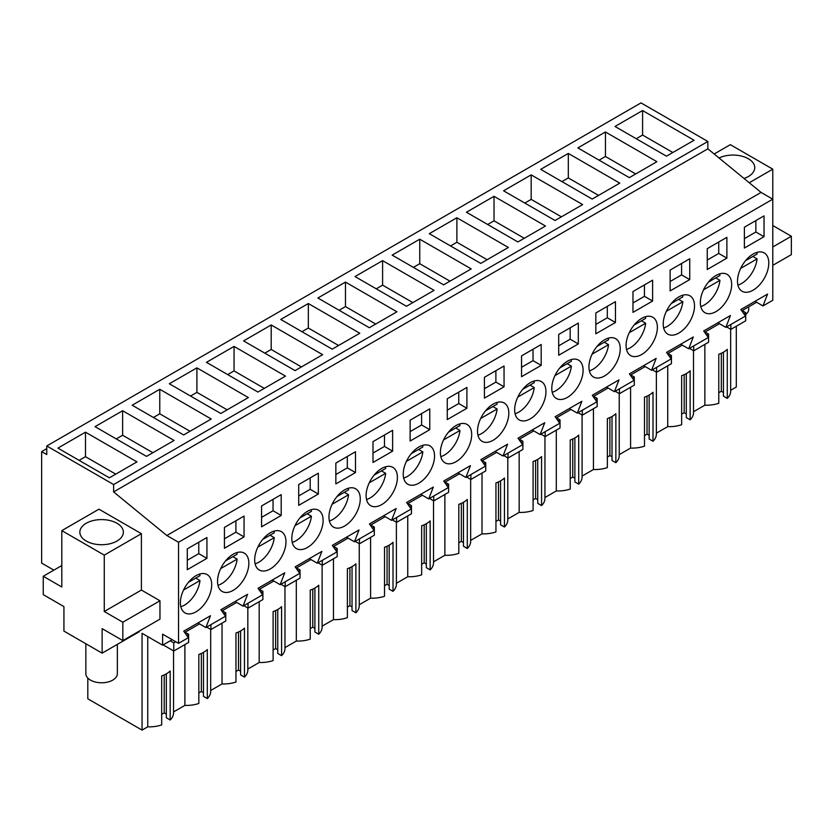 <?xml version="1.0" encoding="UTF-8"?>
<svg xmlns="http://www.w3.org/2000/svg" width="833" height="833" viewBox="0 0 833 833"><rect width="100%" height="100%" fill="white"/><g stroke="black" fill="none" stroke-linecap="round" stroke-linejoin="round"><path stroke-width="1.25" d="M736.299 326.234L736.299 387.033L730.656 390.292M46.763 445.967L641.004 102.886L707.852 141.475L707.852 148.826L761.07 192.423L166.829 535.504L113.611 491.918L113.611 484.556L46.763 445.967L46.763 454.537L41.65 451.59L41.65 563.098L53.853 570.136M755.021 301.327L762.986 305.93L772.785 300.265L772.785 199.181L761.07 192.423M704.864 344.383L704.864 405.192L693.514 411.741M686.298 373.632L686.298 417.593L690.13 419.811A24.188 13.963 0 0 0 693.514 412.689L693.514 350.693M681.644 414.157L684.174 412.689L686.298 413.918M667.722 365.833L667.722 426.631A24.188 13.963 0 0 0 681.644 424.715L681.644 375.693A24.188 13.963 180 0 0 690.13 370.8L690.13 419.811M667.722 426.631L656.373 433.181M649.157 395.071L649.157 439.033L652.999 441.251A24.188 13.963 0 0 0 656.373 434.139L656.373 372.132M644.503 435.597L647.033 434.139L649.157 435.357M630.581 387.272L630.581 448.071A24.188 13.963 0 0 0 644.503 446.155L644.503 397.143A24.188 13.963 180 0 0 652.999 392.239L652.999 441.251M630.581 448.071L619.231 454.62M612.016 416.51L612.016 460.482L615.858 462.69A24.188 13.963 0 0 0 619.231 455.578L619.231 393.572M607.361 457.036L609.891 455.578L612.016 456.807M593.44 408.711L593.44 469.51A24.188 13.963 0 0 0 607.361 467.594L607.361 418.582A24.188 13.963 180 0 0 615.858 413.678L615.858 462.69M593.44 469.51L582.09 476.07M574.874 437.96L574.874 481.922L578.716 484.14A24.188 13.963 0 0 0 582.09 477.017L582.09 415.021M570.23 478.486L572.75 477.017L574.874 478.246M556.298 430.151L556.298 490.96A24.188 13.963 0 0 0 570.23 489.044L570.23 440.022A24.188 13.963 180 0 0 578.716 435.128L578.716 484.14M556.298 490.96L544.949 497.509M537.733 459.399L537.733 503.361L541.575 505.579A24.188 13.963 0 0 0 544.949 498.467L544.949 436.461M533.089 499.925L535.609 498.467L537.733 499.685M519.157 451.601L519.157 512.399A24.188 13.963 0 0 0 533.089 510.483L533.089 461.472A24.188 13.963 180 0 0 541.575 456.567L541.575 505.579M519.157 512.399L507.807 518.949M500.591 480.839L500.591 524.811L504.434 527.018A24.188 13.963 0 0 0 507.807 519.907L507.807 457.9M495.947 521.364L498.478 519.907L500.591 521.135M482.015 473.04L482.015 533.838A24.188 13.963 0 0 0 495.947 531.923L495.947 482.911A24.188 13.963 180 0 0 504.434 478.007L504.434 527.018M482.015 533.838L470.666 540.398M463.46 502.289L463.46 546.25L467.292 548.468A24.188 13.963 0 0 0 470.666 541.346L470.666 479.35M458.806 542.804L461.336 541.346L463.46 542.575M444.874 494.479L444.874 555.288A24.188 13.963 0 0 0 458.806 553.362L458.806 504.35A24.188 13.963 180 0 0 467.292 499.456L467.292 548.468M444.874 555.288L433.535 561.838M426.319 523.728L426.319 567.69L430.151 569.907A24.188 13.963 0 0 0 433.535 562.796L433.535 500.789M421.665 564.253L424.195 562.796L426.319 564.014M407.743 515.929L407.743 576.728A24.188 13.963 0 0 0 421.665 574.812L421.665 525.8A24.188 13.963 180 0 0 430.151 520.896L430.151 569.907M407.743 576.728L396.393 583.277M389.178 545.167L389.178 589.139L393.009 591.347A24.188 13.963 0 0 0 396.393 584.235L396.393 522.229M384.523 585.693L387.053 584.235L389.178 585.464M370.602 537.368L370.602 598.167A24.188 13.963 0 0 0 384.523 596.251L384.523 547.239A24.188 13.963 180 0 0 393.009 542.335L393.009 591.347M370.602 598.167L359.252 604.727M352.036 566.617L352.036 610.579L355.878 612.796A24.188 13.963 0 0 0 359.252 605.674L359.252 543.678M347.382 607.132L349.912 605.674L352.036 606.903M333.46 558.808L333.46 619.617A24.188 13.963 0 0 0 347.382 617.69L347.382 568.679A24.188 13.963 180 0 0 355.878 563.785L355.878 612.796M333.46 619.617L322.111 626.166M314.895 588.056L314.895 632.018L318.737 634.236A24.188 13.963 0 0 0 322.111 627.124L322.111 565.118M310.24 628.582L312.771 627.124L314.895 628.342M296.319 580.257L296.319 641.056A24.188 13.963 0 0 0 310.24 639.14L310.24 590.128A24.188 13.963 180 0 0 318.737 585.224L318.737 634.236M296.319 641.056L284.969 647.605M277.753 609.496L277.753 653.468L281.596 655.675A24.188 13.963 0 0 0 284.969 648.563L284.969 586.557M273.099 650.021L275.629 648.563L277.753 649.792M259.178 601.697L259.178 662.495A24.188 13.963 0 0 0 273.099 660.579L273.099 611.568A24.188 13.963 180 0 0 281.596 606.663L281.596 655.675M259.178 662.495L247.828 669.055M240.612 630.945L240.612 674.907L244.454 677.125A24.188 13.963 0 0 0 247.828 670.003L247.828 608.007M235.968 671.46L238.488 670.003L240.612 671.231M222.036 623.136L222.036 683.945A24.188 13.963 0 0 0 235.968 682.019L235.968 633.007A24.188 13.963 180 0 0 244.454 628.113L244.454 677.125M222.036 683.945L210.687 690.495M203.471 652.385L203.471 696.346L207.313 698.564A24.188 13.963 0 0 0 210.687 691.442L210.687 629.446M198.827 692.91L201.357 691.442L203.471 692.671M184.895 644.586L184.895 705.384A24.188 13.963 0 0 0 198.827 703.469L198.827 654.457A24.188 13.963 180 0 0 207.313 649.553L207.313 698.564M184.895 705.384L173.545 711.934M166.34 673.824L166.34 717.796L170.171 720.004A24.188 13.963 0 0 0 173.545 712.892L173.545 650.885M161.685 714.35L164.216 712.892L166.34 714.11M147.753 636.61L147.753 726.824A24.188 13.963 0 0 0 161.685 724.908L161.685 675.896A24.188 13.963 180 0 0 170.171 670.992L170.171 720.004M147.753 726.824L142.058 730.114L87.809 698.804L87.809 678.072M723.44 352.192L723.44 396.154L727.271 398.372A24.188 13.963 0 0 0 730.656 391.25L730.656 329.243M718.785 392.707L721.316 391.25L723.44 392.478M704.864 405.192A24.188 13.963 0 0 0 718.785 403.266L718.785 354.254A24.188 13.963 180 0 0 727.271 349.35L727.271 398.372M46.763 448.643L41.65 451.59M707.852 141.475L113.611 484.556M642.587 110.539L615.004 126.47L666.462 156.177L694.056 140.256L642.587 110.539L642.587 135.05L636.225 138.726M271.194 324.964L243.6 340.895L295.069 370.612L322.652 354.681L271.194 324.964L271.194 349.475L264.821 353.15M308.335 303.524L359.794 333.242L332.211 349.162L280.742 319.456L308.335 303.524L308.335 328.025L301.962 331.711M196.911 367.853L169.318 383.784L220.787 413.491L248.38 397.57L196.911 367.853L196.911 392.353L190.549 396.029M234.052 346.413L285.511 376.12L257.928 392.051L206.459 362.334L234.052 346.413L234.052 370.914L227.68 374.59M582.642 204.585L531.173 174.868L503.58 190.799L555.049 220.506L582.642 204.585M494.031 196.307L545.5 226.024L517.907 241.955L466.438 212.238L494.031 196.307L494.031 220.818L487.669 224.493M656.914 161.696L605.456 131.978L577.863 147.91L629.332 177.627L656.914 161.696M619.773 183.135L568.314 153.428L540.721 169.359L592.19 199.066L619.773 183.135M382.607 260.635L434.076 290.353L406.483 306.284L355.025 276.566L382.607 260.635L382.607 285.146L376.245 288.822M396.935 311.792L345.466 282.085L317.883 298.006L369.342 327.723L396.935 311.792M456.89 217.757L508.359 247.463L480.766 263.395L429.297 233.677L456.89 217.757L456.89 242.257L450.528 245.933M471.218 268.913L419.749 239.196L392.166 255.127L443.625 284.834L471.218 268.913M122.628 410.742L95.035 426.663L146.504 456.38L174.097 440.449L122.628 410.742L122.628 435.243L116.266 438.918M159.769 389.292L211.238 419.009L183.645 434.941L132.176 405.223L159.769 389.292L159.769 413.803L153.407 417.479M136.956 461.888L85.487 432.181L57.904 448.112L109.362 477.819L136.956 461.888M707.852 148.826L113.611 491.918M749.252 182.739L772.785 169.161L772.785 199.181L178.533 542.262L166.829 535.504M762.986 305.93L767.578 294.08L740.839 309.522L745.441 316.061L725.845 327.369L730.437 315.53L703.698 330.961L708.3 337.5L688.704 348.808L693.295 336.969L666.556 352.401L671.159 358.94L651.562 370.258L656.154 358.409L629.425 373.85L634.017 380.389L614.421 391.697L619.013 379.858L592.284 395.29L596.876 401.829L577.279 413.137L581.882 401.298L555.142 416.729L559.734 423.268L540.138 434.587L544.74 422.737L518.001 438.179L522.593 444.718L503.007 456.026L507.599 444.187L480.86 459.618L485.452 466.157L475.664 471.811L465.866 477.465L470.458 465.626L443.718 481.058L448.31 487.597L428.724 498.915L433.316 487.066L406.577 502.507L411.179 509.036L401.381 514.7L391.583 520.354L396.175 508.515L369.435 523.947L374.038 530.486L354.441 541.794L359.033 529.955L332.305 545.386L336.896 551.925L317.3 563.243L321.892 551.394L295.163 566.836L299.755 573.364L289.957 579.029L280.159 584.683L284.761 572.833L258.022 588.275L262.614 594.814L243.017 606.122L247.62 594.283L220.88 609.714L225.472 616.253L205.886 627.561L210.478 615.722L183.739 631.164L188.331 637.693L178.533 643.357L178.533 542.262M764.028 236.707L764.028 215.872L744.39 227.211L744.39 248.036L764.028 236.707L755.864 232.001L755.864 220.589M726.886 258.147L726.886 237.322L707.259 248.651L707.259 269.486L726.886 258.147L718.733 253.44L718.733 242.028M670.117 270.1L689.745 258.761L689.745 279.596L670.117 290.925L670.117 270.1M595.834 312.979L595.834 333.814L615.462 322.475L615.462 301.65L595.834 312.979M225.681 560.755A22.137 12.776 120 0 0 222.119 591.451A22.137 12.776 120 0 0 240.695 583.818A22.137 12.776 120 0 0 244.256 553.112A22.137 12.776 120 0 0 225.681 560.755M686.371 326.505A22.137 12.776 120 0 0 689.932 295.809A22.137 12.776 120 0 0 671.367 303.441A22.137 12.776 120 0 0 667.806 334.148A22.137 12.776 120 0 0 686.371 326.505M612.088 369.383A22.137 12.776 120 0 0 615.66 338.687A22.137 12.776 120 0 0 597.084 346.33A22.137 12.776 120 0 0 593.523 377.026A22.137 12.776 120 0 0 612.088 369.383M522.801 389.219A22.137 12.776 120 0 0 519.24 419.915A22.137 12.776 120 0 0 537.816 412.273A22.137 12.776 120 0 0 541.377 381.576A22.137 12.776 120 0 0 522.801 389.219M337.105 496.426A22.137 12.776 120 0 0 333.544 527.122A22.137 12.776 120 0 0 352.109 519.49A22.137 12.776 120 0 0 355.67 488.784A22.137 12.776 120 0 0 337.105 496.426M484.41 377.307L504.048 365.979L504.048 386.804L484.41 398.143L484.41 377.307M447.269 398.757L447.269 419.582L466.907 408.253L466.907 387.418L447.269 398.757M521.552 355.868L541.19 344.529L541.19 365.364L521.552 376.693L521.552 355.868M578.321 343.925L578.321 323.089L558.693 334.429L558.693 355.254L578.321 343.925L570.168 339.208L570.168 327.796M299.963 517.876A22.137 12.776 120 0 0 296.402 548.572A22.137 12.776 120 0 0 314.968 540.929A22.137 12.776 120 0 0 318.539 510.233A22.137 12.776 120 0 0 299.963 517.876M374.246 474.987A22.137 12.776 120 0 0 370.685 505.683A22.137 12.776 120 0 0 389.25 498.04A22.137 12.776 120 0 0 392.812 467.344A22.137 12.776 120 0 0 374.246 474.987M426.392 476.601A22.137 12.776 120 0 0 429.953 445.905A22.137 12.776 120 0 0 411.387 453.548A22.137 12.776 120 0 0 407.816 484.244A22.137 12.776 120 0 0 426.392 476.601M410.138 420.196L410.138 441.021L429.766 429.693L429.766 408.857L410.138 420.196M392.624 451.132L372.997 462.471L372.997 441.636L392.624 430.307L392.624 451.132L384.471 446.426L372.997 453.048M318.341 494.021L318.341 473.186L298.714 484.525L298.714 505.35L318.341 494.021L310.188 489.315L310.188 477.903M355.483 472.571L335.855 483.911L335.855 463.075L355.483 451.746L355.483 472.571L347.33 467.865L335.855 474.487M632.976 291.54L652.603 280.2L652.603 301.036L632.976 312.365L632.976 291.54M574.947 390.833A22.137 12.776 120 0 0 578.519 360.127A22.137 12.776 120 0 0 559.943 367.769A22.137 12.776 120 0 0 556.382 398.476A22.137 12.776 120 0 0 574.947 390.833M448.529 432.098A22.137 12.776 120 0 0 444.957 462.794A22.137 12.776 120 0 0 463.533 455.162A22.137 12.776 120 0 0 467.094 424.455A22.137 12.776 120 0 0 448.529 432.098M634.225 324.891A22.137 12.776 120 0 0 630.664 355.587A22.137 12.776 120 0 0 649.23 347.944A22.137 12.776 120 0 0 652.791 317.248A22.137 12.776 120 0 0 634.225 324.891M485.66 410.659A22.137 12.776 120 0 0 482.099 441.355A22.137 12.776 120 0 0 500.675 433.712A22.137 12.776 120 0 0 504.236 403.016A22.137 12.776 120 0 0 485.66 410.659M244.059 536.9L244.059 516.075L224.431 527.404L224.431 548.239L244.059 536.9L235.906 532.193L235.906 520.781M281.2 515.46L261.572 526.8L261.572 505.964L281.2 494.635L281.2 515.46L273.047 510.754L261.572 517.376M277.826 562.369A22.137 12.776 120 0 0 281.398 531.673A22.137 12.776 120 0 0 262.822 539.315A22.137 12.776 120 0 0 259.261 570.011A22.137 12.776 120 0 0 277.826 562.369M206.928 558.349L187.29 569.678L187.29 548.853L206.928 537.514L206.928 558.349L198.764 553.643L187.29 560.265M188.539 582.194A22.137 12.776 120 0 0 184.978 612.901A22.137 12.776 120 0 0 203.554 605.258A22.137 12.776 120 0 0 207.115 574.562A22.137 12.776 120 0 0 188.539 582.194M745.65 260.562A22.137 12.776 120 0 0 742.078 291.258A22.137 12.776 120 0 0 760.654 283.616A22.137 12.776 120 0 0 764.215 252.92A22.137 12.776 120 0 0 745.65 260.562M708.508 282.002A22.137 12.776 120 0 0 704.937 312.698A22.137 12.776 120 0 0 723.513 305.055A22.137 12.776 120 0 0 727.074 274.359A22.137 12.776 120 0 0 708.508 282.002M223.848 613.942L225.764 612.838L225.764 620.991L210.905 629.571L210.905 624.667M222.307 611.755L222.307 610.724L236.655 602.446M260.989 592.492L262.895 591.388L262.895 599.552L248.047 608.121L248.047 603.227M259.448 590.305L259.448 589.285L273.797 581.007M298.131 571.053L300.036 569.949L300.036 578.102L285.188 586.682L285.188 581.778M296.59 568.866L296.59 567.846L310.938 559.557M335.272 549.613L337.178 548.51L337.178 556.663L322.319 565.243L322.319 560.338M333.731 547.427L333.731 546.406L348.079 538.118M372.403 528.164L374.319 527.06L374.319 535.223L359.46 543.793L359.46 538.899M370.872 525.977L370.872 524.957L385.21 516.679M409.544 506.724L411.46 505.621L411.46 513.774L396.602 522.353L396.602 517.449M408.014 504.538L408.014 503.517L422.352 495.239M446.686 485.285L448.602 484.181L448.602 492.334L433.743 500.914L433.743 496.01M445.155 483.098L445.155 482.078L459.493 473.79M483.827 463.835L485.743 462.731L485.743 470.895L470.884 479.475L470.884 474.571M482.286 461.649L482.286 460.628L496.635 452.35M520.969 442.396L522.885 441.292L522.885 449.445L508.026 458.025L508.026 453.121M519.428 440.209L519.428 439.189L533.776 430.911M558.11 420.957L560.015 419.853L560.015 428.006L545.167 436.586L545.167 431.681M556.569 418.77L556.569 417.75L570.917 409.461M595.251 399.517L597.157 398.413L597.157 406.566L582.309 415.146L582.309 410.242M593.71 397.331L593.71 396.3L608.059 388.022M632.393 378.067L634.298 376.964L634.298 385.127L619.44 393.697L619.44 388.803M630.852 375.881L630.852 374.86L645.2 366.582M669.524 356.628L671.44 355.524L671.44 363.677L656.581 372.257L656.581 367.353M667.993 354.441L667.993 353.421L682.342 345.133M706.665 335.189L708.581 334.085L708.581 342.238L693.722 350.818L693.722 345.914M705.135 333.002L705.135 331.971L719.473 323.693M743.807 313.739L745.722 312.635L745.722 320.799L730.864 329.368L730.864 324.474M742.276 311.552L742.276 310.532L756.614 302.254M172.171 639.682L162.622 645.19L162.622 634.163L178.533 643.357M186.707 635.381L188.622 634.277L188.622 642.43L173.764 651.01L173.764 642.857L175.721 641.722M185.165 633.195L185.165 632.174L199.514 623.886M772.785 169.161L730.333 144.661L714.162 153.99M772.785 246.974L791.35 236.249L791.35 254.627L772.785 265.352M791.35 236.249L772.785 225.524M744.025 178.46A21.762 12.568 0 0 0 748.378 176.513A21.762 12.568 0 0 0 754.75 167.631A21.762 12.568 0 0 0 742.203 156.25A21.762 12.568 0 0 0 719.035 157.989M684.174 412.689L684.174 374.704M647.033 434.139L647.033 396.144M609.891 455.578L609.891 417.593M572.75 477.017L572.75 439.033M535.609 498.467L535.609 460.472M498.478 519.907L498.478 481.922M461.336 541.346L461.336 503.361M424.195 562.796L424.195 524.8M387.053 584.235L387.053 546.25M349.912 605.674L349.912 567.69M312.771 627.124L312.771 589.129M275.629 648.563L275.629 610.568M238.488 670.003L238.488 632.018M201.357 691.442L201.357 653.457M164.216 712.892L164.216 674.897M162.622 645.19L142.058 633.319L142.058 730.114M122.826 640.598L159.967 619.148L159.967 600.77L141.402 590.056L141.402 533.693L98.95 509.182L61.809 530.621L61.809 586.984L43.243 576.269L43.243 594.647L63.933 606.591L63.933 631.102L102.136 653.155L102.136 628.644L122.826 640.598L122.826 622.22L104.26 611.495L104.26 555.132L61.809 530.621M102.136 653.155L139.278 631.716L139.278 631.102M721.316 391.25L721.316 353.265M672.835 152.501L642.587 135.05M301.431 366.936L271.194 349.475M338.573 345.487L308.335 328.025M227.149 409.815L196.911 392.353M264.29 388.376L234.052 370.914M531.173 174.868L531.173 199.379L524.8 203.054M561.411 216.83L531.173 199.379M524.269 238.28L494.031 220.818M605.456 131.978L605.456 156.489L599.083 160.165M635.694 173.951L605.456 156.489M568.314 153.428L568.314 177.929L561.942 181.604M598.552 195.391L568.314 177.929M412.856 302.608L382.607 285.146M345.466 282.085L345.466 306.586L339.104 310.261M375.714 324.047L345.466 306.586M487.138 259.719L456.89 242.257M419.749 239.196L419.749 263.707L413.387 267.383M449.997 281.158L419.749 263.707M152.876 452.704L122.628 435.243M190.007 431.265L159.769 413.803M85.487 432.181L85.487 456.682L79.125 460.357M115.735 474.144L85.487 456.682M197.921 622.969L205.886 627.561M235.062 601.53L243.017 606.122M272.204 580.091L280.159 584.683M309.345 558.641L317.3 563.243M346.486 537.202L354.441 541.794M383.628 515.762L391.583 520.354M420.759 494.313L428.724 498.915M457.9 472.873L465.866 477.465M495.041 451.434L503.007 456.026M532.183 429.984L540.138 434.587M569.324 408.545L577.279 413.137M606.466 387.106L614.421 391.697M643.607 365.656L651.562 370.258M680.748 344.216L688.704 348.808M717.879 322.777L725.845 327.369M755.864 232.001L744.39 238.623M718.733 253.44L707.259 260.063M689.745 279.596L681.592 274.88L681.592 263.467M681.592 274.88L670.117 281.512M615.462 322.475L607.309 317.769L607.309 306.357M607.309 317.769L595.834 324.391M504.048 386.804L495.885 382.097L495.885 370.685M495.885 382.097L484.41 388.719M466.907 408.253L458.744 403.536L458.744 392.124M458.744 403.536L447.269 410.169M541.19 365.364L533.026 360.658L533.026 349.246M533.026 360.658L521.552 367.28M570.168 339.208L558.693 345.841M429.766 429.693L421.613 424.986L421.613 413.574M421.613 424.986L410.138 431.609M384.471 446.426L384.471 435.013M310.188 489.315L298.714 495.937M347.33 467.865L347.33 456.453M652.603 301.036L644.45 296.329L644.45 284.917M644.45 296.329L632.976 302.952M235.906 532.193L224.431 538.816M273.047 510.754L273.047 499.342M198.764 553.643L198.764 542.231M210.905 629.571L206.657 627.114M225.764 612.838L222.307 610.839M248.047 608.121L243.798 605.674M262.895 591.388L259.448 589.4M285.188 586.682L280.94 584.235M300.036 569.949L296.59 567.96M322.319 565.243L318.081 562.785M337.178 548.51L333.731 546.521M359.46 543.793L355.222 541.346M374.319 527.06L370.872 525.071M396.602 522.353L392.364 519.907M411.46 505.621L408.014 503.632M433.743 500.914L429.495 498.457M448.602 484.181L445.155 482.192M470.884 479.475L466.636 477.017M485.743 462.731L482.286 460.743M508.026 458.025L503.778 455.578M522.885 441.292L519.428 439.303M545.167 436.586L540.919 434.139M560.015 419.853L556.569 417.864M582.309 415.146L578.06 412.689M597.157 398.413L593.71 396.414M619.44 393.697L615.202 391.25M634.298 376.964L630.852 374.975M656.581 372.257L652.343 369.81M671.44 355.524L667.993 353.536M693.722 350.818L689.485 348.361M708.581 334.085L705.135 332.086M730.864 329.368L726.615 326.921M745.722 312.635L742.276 310.647M173.764 642.857L170.213 640.806M173.764 651.01L163.153 644.888M188.622 634.277L185.165 632.289M141.402 533.693L104.26 555.132M116.995 541.044A21.762 12.568 0 0 0 123.367 532.152A21.762 12.568 0 0 0 109.935 520.552A21.762 12.568 0 0 0 86.215 523.27A21.762 12.568 0 0 0 79.843 532.152A21.762 12.568 0 0 0 93.275 543.762A21.762 12.568 0 0 0 116.995 541.044M141.402 590.056L104.26 611.495M159.967 600.77L122.826 622.22M61.809 565.545L43.243 576.269M748.742 306.794L748.742 309.158A15.754 9.101 180 0 1 745.722 314.51M737.934 285.094A22.137 12.776 120 0 0 757.093 258.907L752.845 256.46M745.556 260.667L757.093 254.003A22.137 12.776 120 0 0 756.801 252.409M740.672 268.393L757.093 258.907M700.792 306.534A22.137 12.776 120 0 0 719.951 280.346L715.703 277.899M708.414 282.106L719.951 275.452A22.137 12.776 120 0 0 719.66 273.849M703.531 289.832L719.951 280.346M663.651 327.983A22.137 12.776 120 0 0 682.81 301.796L678.562 299.339M671.283 303.545L682.81 296.892A22.137 12.776 120 0 0 682.519 295.288M666.39 311.271L682.81 301.796M626.51 349.423A22.137 12.776 120 0 0 645.669 323.235L641.42 320.788M634.142 324.995L645.669 318.331A22.137 12.776 120 0 0 645.377 316.738M629.248 332.721L645.669 323.235M589.368 370.862A22.137 12.776 120 0 0 608.527 344.675L604.279 342.228M597.001 346.434L608.527 339.781A22.137 12.776 120 0 0 608.246 338.177M592.107 354.16L608.527 344.675M552.227 392.301A22.137 12.776 120 0 0 571.386 366.124L567.148 363.667M559.859 367.874L571.386 361.22A22.137 12.776 120 0 0 571.105 359.617M554.965 375.6L571.386 366.124M515.086 413.751A22.137 12.776 120 0 0 534.245 387.564L530.007 385.117M522.718 389.323L534.245 382.659A22.137 12.776 120 0 0 533.963 381.056M517.824 397.049L534.245 387.564M477.944 435.19A22.137 12.776 120 0 0 497.103 409.003L492.865 406.556M485.577 410.763L497.103 404.109A22.137 12.776 120 0 0 496.822 402.506M480.683 418.489L497.103 409.003M440.813 456.63A22.137 12.776 120 0 0 459.972 430.453L455.724 427.995M448.435 432.202L459.972 425.548A22.137 12.776 120 0 0 459.681 423.945M443.541 439.928L459.972 430.453M403.672 478.08A22.137 12.776 120 0 0 422.831 451.892L418.582 449.445M411.294 453.652L422.831 446.988A22.137 12.776 120 0 0 422.539 445.384M406.41 461.367L422.831 451.892M366.53 499.519A22.137 12.776 120 0 0 385.689 473.331L381.441 470.884M374.163 475.091L385.689 468.438A22.137 12.776 120 0 0 385.398 466.834M369.269 482.817L385.689 473.331M329.389 520.958A22.137 12.776 120 0 0 348.548 494.781L344.3 492.324M337.021 496.53L348.548 489.877A22.137 12.776 120 0 0 348.256 488.273M332.128 504.257L348.548 494.781M292.248 542.408A22.137 12.776 120 0 0 311.407 516.221L307.158 513.774M299.88 517.97L311.407 511.316A22.137 12.776 120 0 0 311.115 509.713M294.986 525.696L311.407 516.221M255.106 563.847A22.137 12.776 120 0 0 274.265 537.66L270.027 535.213M262.739 539.42L274.265 532.756A22.137 12.776 120 0 0 273.984 531.162M257.845 547.146L274.265 537.66M217.965 585.287A22.137 12.776 120 0 0 237.124 559.11L232.886 556.652M225.597 560.859L237.124 554.205A22.137 12.776 120 0 0 236.843 552.602M220.703 568.585L237.124 559.11M180.823 606.736A22.137 12.776 120 0 0 199.982 580.549L195.745 578.092M188.456 582.298L199.982 575.645A22.137 12.776 120 0 0 199.701 574.041M183.562 590.024L199.982 580.549M117.359 644.367L117.359 673.678A15.754 9.101 180 0 1 112.747 680.113A15.754 9.101 180 0 1 95.576 682.081A15.754 9.101 180 0 1 85.851 673.678L85.851 643.753"/></g></svg>

